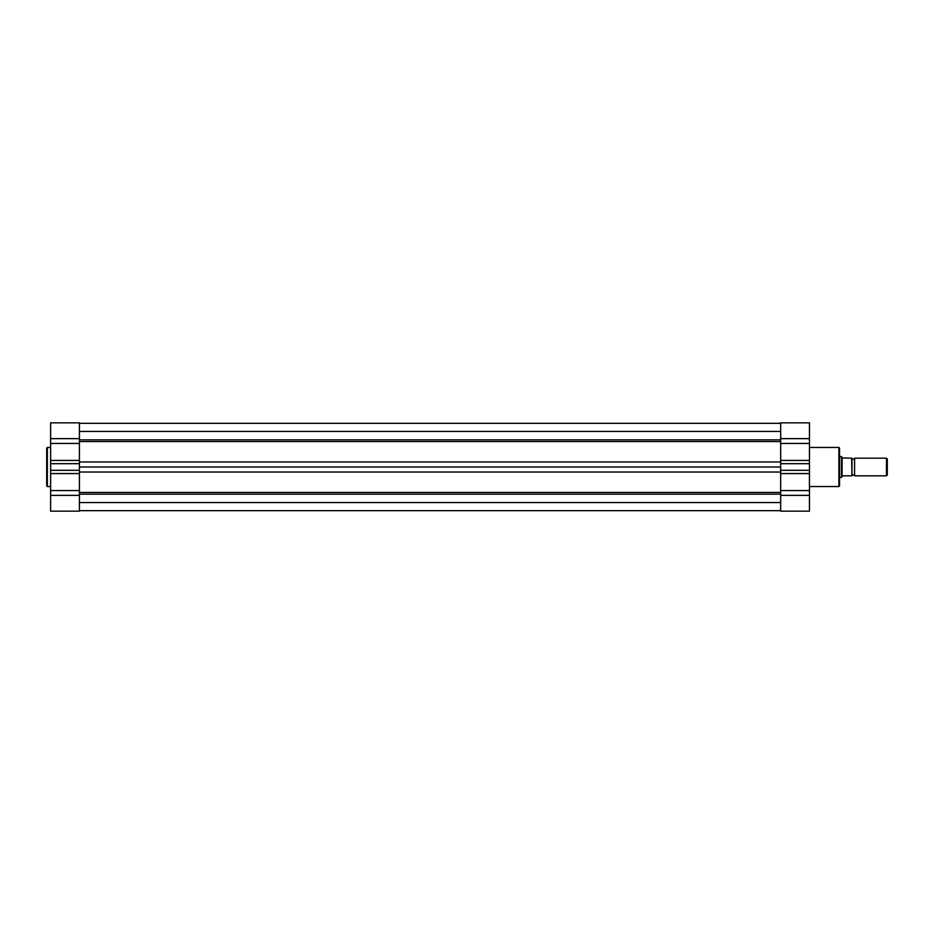 <?xml version="1.0" encoding="UTF-8"?>
<svg xmlns="http://www.w3.org/2000/svg" width="934" height="934" viewBox="0 0 934 934"><rect width="100%" height="100%" fill="white"/><g stroke="black" fill="none" stroke-linecap="round" stroke-linejoin="round"><path stroke-width="1.4" d="M79.413 510.653L780.672 510.653L79.413 510.664M79.413 502.562L780.672 502.562M79.413 467L780.672 467M79.413 431.438L780.672 431.438M79.413 423.347L780.672 423.347L79.413 423.336M842.083 476.071L842.083 457.929L851.645 458.174L851.971 475.826A1.366 1.366 0 0 1 854.587 475.826L854.587 458.174A1.366 1.366 0 0 1 851.971 458.174L851.971 475.826L842.363 475.826L841.511 477.461L839.549 477.461M854.587 458.174L886.448 458.174L887.3 459.014L887.3 474.986L886.448 475.826L886.448 458.174M854.587 475.826L886.448 475.826M839.549 456.539L841.511 456.539L841.511 477.461M842.083 457.929L841.511 456.539M851.645 458.174L851.971 475.826M46.7 467L46.7 448.098L47.354 447.444L47.354 486.556L46.7 485.902L46.7 467L46.7 485.902M79.413 511.155L79.413 495.359L50.623 495.359L50.623 511.155L79.413 511.155M50.623 463.696L79.413 463.696L79.413 422.845L50.623 422.845L50.623 470.304L79.413 470.304L79.413 473.561L50.623 473.561L50.623 495.359M50.623 473.561L50.623 470.304M79.413 463.696L79.413 470.304M79.413 495.359L79.413 473.561M50.623 422.845L79.413 422.845M839.549 448.098L839.549 485.902L838.895 486.556L838.895 447.444L839.549 448.098M809.451 490.56L809.451 511.155L780.672 511.155L780.672 490.56L809.451 490.56L809.451 422.845L780.672 422.845L780.672 438.641L809.451 438.641M780.672 490.56L780.672 438.641M780.672 470.304L809.451 470.304M780.672 463.696L809.451 463.696M79.413 439.844L780.672 439.844M79.413 492.463L780.672 492.463M79.413 494.156L780.672 494.156M79.413 472.032L780.672 472.032M79.413 461.968L780.672 461.968M79.413 441.537L780.672 441.537M79.413 438.641L50.623 438.641M79.413 460.439L50.623 460.439M79.413 443.44L50.623 443.44M79.413 490.56L50.623 490.56M780.672 460.439L809.451 460.439M780.672 443.44L809.451 443.44M780.672 473.561L809.451 473.561M780.672 495.359L809.451 495.359M50.623 447.444L47.354 447.444M50.623 486.556L47.354 486.556M809.451 447.444L838.895 447.444M809.451 486.556L838.895 486.556M780.672 422.845L809.451 422.845"/></g></svg>
